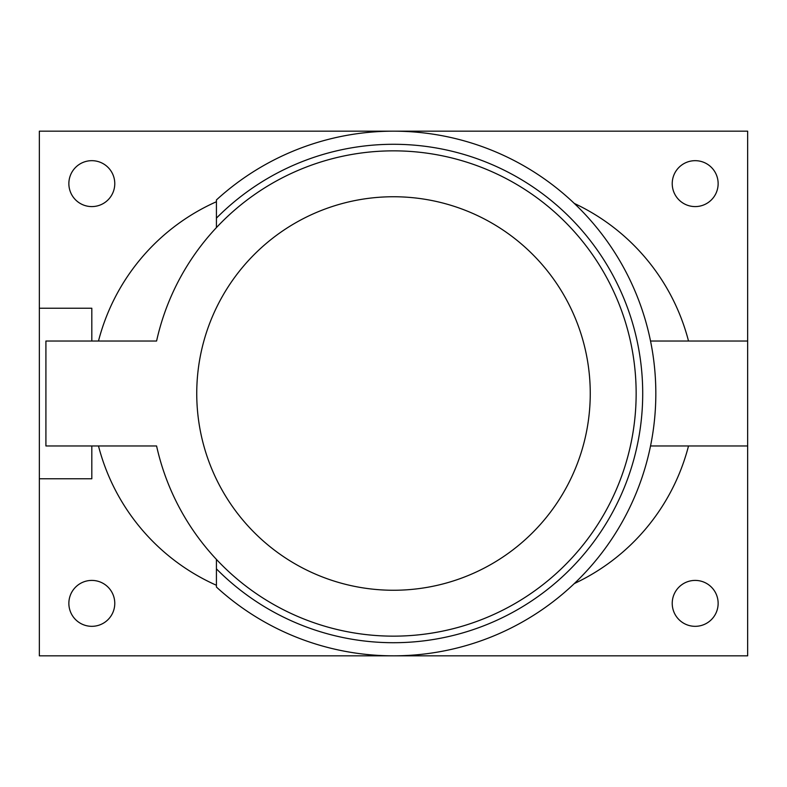 <?xml version="1.0" encoding="UTF-8"?>
<svg xmlns="http://www.w3.org/2000/svg" width="787" height="787" viewBox="0 0 787 787"><rect width="100%" height="100%" fill="white"/><g stroke="black" fill="none" stroke-linecap="round" stroke-linejoin="round"><path stroke-width="1.18" d="M574.323 203.44A209.863 209.863 0 0 1 688.517 341.037M688.517 445.963A209.863 209.863 0 0 1 574.323 583.561M68.862 603.363A22.951 22.951 0 0 1 91.813 580.413A22.951 22.951 0 0 1 114.774 603.363A22.951 22.951 0 0 1 91.813 626.324A22.951 22.951 0 0 1 68.862 603.363M68.862 183.637A22.951 22.951 0 0 1 91.813 160.676A22.951 22.951 0 0 1 114.774 183.637A22.951 22.951 0 0 1 91.813 206.588A22.951 22.951 0 0 1 68.862 183.637M718.138 603.363A22.951 22.951 0 0 1 695.187 626.324A22.951 22.951 0 0 1 672.226 603.363A22.951 22.951 0 0 1 695.187 580.413A22.951 22.951 0 0 1 718.138 603.363M718.138 183.637A22.951 22.951 0 0 1 695.187 206.588A22.951 22.951 0 0 1 672.226 183.637A22.951 22.951 0 0 1 695.187 160.676A22.951 22.951 0 0 1 718.138 183.637M91.813 341.037L91.813 308.238L39.35 308.238L39.35 131.163L747.65 131.163L747.65 445.963L650.534 445.963M91.813 445.963L91.813 478.762L39.35 478.762L39.35 308.238M216.425 227.591L216.425 218.137A249.213 249.213 0 0 1 569.434 216.996A249.213 249.213 0 0 1 569.434 570.004A249.213 249.213 0 0 1 216.425 568.863L216.425 559.409M216.425 568.863L216.425 587.053A262.337 262.337 0 0 0 581.721 576.232A262.337 262.337 0 0 0 581.721 210.768A262.337 262.337 0 0 0 216.425 199.947L216.425 218.137M216.425 585.272A209.863 209.863 0 0 1 98.483 445.963M747.65 445.963L747.65 655.837L39.35 655.837L39.35 478.762M216.425 201.728A209.863 209.863 0 0 0 98.483 341.037M650.534 341.037L747.65 341.037M156.583 341.037L45.912 341.037L45.912 445.963L156.583 445.963A242.662 242.662 0 0 0 529.759 594.283A242.662 242.662 0 0 0 529.759 192.717A242.662 242.662 0 0 0 156.583 341.037M393.5 196.75A196.75 196.75 0 0 1 563.895 491.875A196.75 196.75 0 0 1 223.105 491.875A196.75 196.75 0 0 1 393.5 196.75"/></g></svg>

